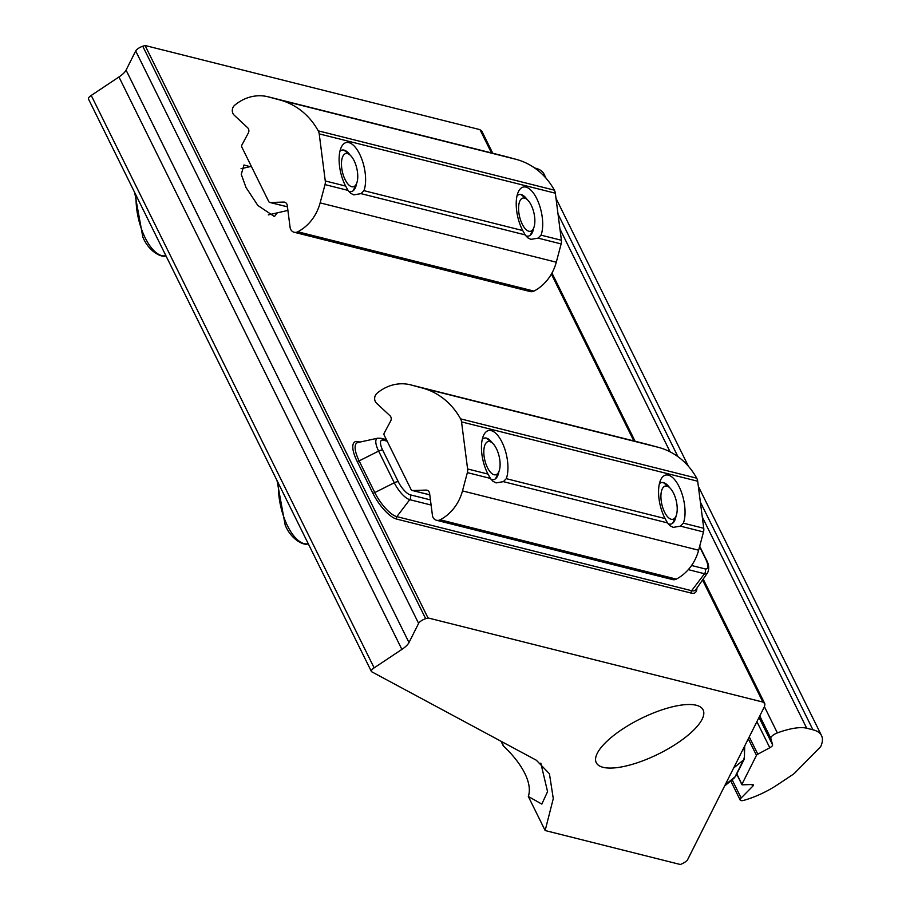 <?xml version="1.0" encoding="UTF-8"?>
<svg xmlns="http://www.w3.org/2000/svg" width="910" height="910" viewBox="0 0 910 910"><rect width="100%" height="100%" fill="white"/><g stroke="black" fill="none" stroke-linecap="round" stroke-linejoin="round"><path stroke-width="1.36" d="M277.334 212.826L274.422 216.557L257.871 205.489L245.996 187.46L241.286 174.367L243.948 164.994L250.057 166.667M702.122 719.241A59.594 19.758 153.7 0 0 703.111 709.891A59.594 19.758 153.7 0 0 652.095 713.531A59.594 19.758 153.7 0 0 597.256 753.343A59.594 19.758 153.7 0 0 596.266 762.694A59.594 19.758 153.7 0 0 647.272 759.054A59.594 19.758 153.7 0 0 702.122 719.241M502.252 741.912L503.253 745.768C513.081 755.095 520.281 764.309 524.831 773.409C529.256 782.475 530.416 790.164 528.323 796.489L541.837 804.099L547.558 791.632L540.824 763.137M503.253 745.768L501.023 741.252M545.147 830.534L680.339 864.5A8.508 2.821 -26.3 0 0 687.289 860.337L764.48 706.581L764.855 704.488A10.647 3.526 153.7 0 0 764.753 703.601A10.647 3.526 153.7 0 0 764.264 703.066L763.115 702.338A4.254 1.41 -26.3 0 1 762.91 702.122A4.254 1.41 -26.3 0 1 762.887 702.065L427.996 617.924L425.664 618.686A6.381 2.116 153.7 0 0 418.611 623.384L408.988 642.551A17.028 5.642 -26.3 0 1 401.879 649.399L374.147 667.872A6.381 2.116 153.7 0 0 371.371 671.443A6.381 2.116 153.7 0 0 371.746 671.796L536.331 760.225L549.435 773.75L553.28 798.605L545.147 830.534L528.323 796.489M491.491 152.925L479.979 129.641L145.077 45.5L142.756 46.251A6.381 2.116 153.7 0 0 135.692 50.96L126.069 70.127A17.028 5.642 -26.3 0 1 118.96 76.975L91.239 95.436A6.381 2.116 153.7 0 0 88.463 99.008L371.371 671.443M492.754 153.244L481.845 131.176A10.647 3.526 153.7 0 0 481.356 130.642L480.196 129.903A4.254 1.41 -26.3 0 1 480.036 129.743M762.887 702.065L702.554 579.988M633.838 440.94L551.38 274.092M145.077 45.5L427.996 617.924M490.41 478.41L492.924 481.265L496.121 482.891L503.344 481.652L506.267 478.671A27.664 12.046 77.2 0 0 505.141 450.075A27.664 12.046 77.2 0 0 491.229 430.635A27.664 12.046 77.2 0 0 483.642 435.23A27.664 12.046 77.2 0 0 487.976 474.076L490.41 478.41L467.365 472.62L462.485 490.899A43.418 38.163 104.1 0 1 443.796 517.642A43.418 38.163 104.1 0 1 440.167 519.792A6.381 5.608 104.1 0 1 436.482 520.27A6.381 5.608 104.1 0 1 432.432 515.356L429.611 493.459A4.254 3.742 -75.9 0 0 425.994 490.092L412.662 490.513A2.127 1.865 104.1 0 1 411.058 489.512L384.179 435.128A2.127 1.865 104.1 0 1 384.248 433.012L390.652 421.057A4.254 3.742 -75.9 0 0 389.969 415.733L376.524 403.175A6.381 5.608 104.1 0 1 377.093 393.211A44.692 39.289 104.1 0 1 410.455 384.816A44.692 39.289 104.1 0 1 411.07 384.975L422.502 388.07A75.348 66.237 104.1 0 1 460.562 418.85A8.508 7.485 104.1 0 1 461.541 421.899L467.603 468.957A8.508 7.485 104.1 0 1 467.365 472.62M492.412 443.09A21.283 9.259 77.2 0 0 486.429 438.12A21.283 9.259 77.2 0 0 484.37 438.074A21.283 9.259 77.2 0 0 482.3 439.223M491.036 479.297A21.283 9.259 77.2 0 0 491.764 479.536A21.283 9.259 77.2 0 0 493.823 479.581A21.283 9.259 77.2 0 0 498.908 471.585M667.519 522.897L670.033 525.752L673.218 527.379L680.452 526.151L683.376 523.159A27.664 12.046 77.2 0 0 682.25 494.562A27.664 12.046 77.2 0 0 668.338 475.134A27.664 12.046 77.2 0 0 660.751 479.729A27.664 12.046 77.2 0 0 665.085 518.563L667.519 522.897L503.344 481.652M669.521 487.578A21.283 9.259 77.2 0 0 663.538 482.618A21.283 9.259 77.2 0 0 661.479 482.573A21.283 9.259 77.2 0 0 659.397 483.71M668.145 523.796A21.283 9.259 77.2 0 0 668.873 524.035A21.283 9.259 77.2 0 0 670.932 524.08A21.283 9.259 77.2 0 0 676.016 516.072M410.455 384.816L646.601 444.148A44.692 39.289 104.1 0 1 647.215 444.308L658.635 447.401A75.348 66.237 104.1 0 1 696.707 478.171A8.508 7.485 104.1 0 1 697.686 481.219L703.748 528.278A8.508 7.485 104.1 0 1 703.498 531.94L698.63 550.22A43.418 38.163 104.1 0 1 679.941 576.963A43.418 38.163 104.1 0 1 676.312 579.113A6.381 5.608 104.1 0 1 672.627 579.59L436.482 520.27M673.65 493.379A17.028 7.405 77.2 0 0 669.237 487.339A17.028 7.405 77.2 0 0 661.297 492.014A17.028 7.405 77.2 0 0 664.482 511.966A17.028 7.405 77.2 0 0 675.868 516.414A17.028 7.405 77.2 0 0 673.65 493.379M777.709 784.613A43.418 14.401 -26.3 0 1 747.827 799.128A43.418 14.401 -26.3 0 1 743.914 800.311A6.381 2.116 -26.3 0 1 740.205 800.083A6.381 2.116 -26.3 0 1 741.149 797.99L752.695 786.274A4.254 1.41 153.7 0 0 753.321 784.875A4.254 1.41 153.7 0 0 752.206 784.488L742.446 784.83A2.127 0.705 -26.3 0 1 741.889 784.636A2.127 0.705 -26.3 0 1 741.923 784.306L756.46 755.345A2.127 0.705 -26.3 0 1 757.814 754.208L769.792 747.747A4.254 1.41 153.7 0 0 772.601 744.892L770.793 738.272A6.381 2.116 -26.3 0 1 777.367 732.914A44.692 14.822 -26.3 0 1 806.692 728.205L812.914 729.774A75.348 24.98 -26.3 0 1 821.537 735.621A75.348 24.98 -26.3 0 1 820.979 745.961A8.508 2.821 -26.3 0 1 819.785 747.588L794.953 772.795A8.508 2.821 -26.3 0 1 792.508 774.763L777.709 784.613M534.625 167.963L535.342 168.145A75.348 24.98 -26.3 0 1 543.964 173.992L546.08 178.269M496.541 448.892A17.028 7.405 77.2 0 0 492.139 442.851A17.028 7.405 77.2 0 0 484.188 447.527A17.028 7.405 77.2 0 0 487.373 467.467A17.028 7.405 77.2 0 0 498.76 471.915A17.028 7.405 77.2 0 0 496.541 448.892M348.064 190.395L350.577 193.25L353.774 194.876L360.997 193.637L363.932 190.656A27.664 12.046 77.2 0 0 362.806 162.06A27.664 12.046 77.2 0 0 348.894 142.62A27.664 12.046 77.2 0 0 341.296 147.215A27.664 12.046 77.2 0 0 345.629 186.061L348.064 190.395L325.018 184.605L320.138 202.885A43.418 38.163 104.1 0 1 301.449 229.627A43.418 38.163 104.1 0 1 297.82 231.777A6.381 5.608 104.1 0 1 294.135 232.255A6.381 5.608 104.1 0 1 290.085 227.341L287.264 205.444A4.254 3.742 -75.9 0 0 283.647 202.077L270.315 202.498A2.127 1.865 104.1 0 1 268.712 201.497L241.832 147.113A2.127 1.865 104.1 0 1 241.901 144.997L248.305 133.042A4.254 3.742 -75.9 0 0 247.622 127.718L234.177 115.16A6.381 5.608 104.1 0 1 234.746 105.196A44.692 39.289 104.1 0 1 268.12 96.801A44.692 39.289 104.1 0 1 268.734 96.972L280.155 100.054A75.348 66.237 104.1 0 1 318.216 130.835A8.508 7.485 104.1 0 1 319.205 133.884L325.268 180.942A8.508 7.485 104.1 0 1 325.018 184.605M350.066 155.075A21.283 9.259 77.2 0 0 344.082 150.116A21.283 9.259 77.2 0 0 342.024 150.07A21.283 9.259 77.2 0 0 339.953 151.208M348.701 191.282A21.283 9.259 77.2 0 0 349.417 191.521A21.283 9.259 77.2 0 0 351.476 191.566A21.283 9.259 77.2 0 0 356.561 183.57M525.172 234.882L527.686 237.749L530.883 239.364L538.106 238.136L541.029 235.144A27.664 12.046 77.2 0 0 539.903 206.559A27.664 12.046 77.2 0 0 525.991 187.119A27.664 12.046 77.2 0 0 518.404 191.714A27.664 12.046 77.2 0 0 522.738 230.548L525.172 234.882L360.997 193.637M527.174 199.563A21.283 9.259 77.2 0 0 521.191 194.603A21.283 9.259 77.2 0 0 519.132 194.558A21.283 9.259 77.2 0 0 517.051 195.695M525.798 235.781A21.283 9.259 77.2 0 0 526.526 236.02A21.283 9.259 77.2 0 0 528.585 236.065A21.283 9.259 77.2 0 0 533.669 228.057M268.12 96.801L504.254 156.133A44.692 39.289 104.1 0 1 504.868 156.292L516.288 159.387A75.348 66.237 104.1 0 1 554.361 190.156A8.508 7.485 104.1 0 1 555.339 193.204L561.402 240.263A8.508 7.485 104.1 0 1 561.151 243.925L556.283 262.205A43.418 38.163 104.1 0 1 537.594 288.948A43.418 38.163 104.1 0 1 533.965 291.098A6.381 5.608 104.1 0 1 530.28 291.575L294.135 232.255M354.195 160.877A17.028 7.405 77.2 0 0 349.793 154.837A17.028 7.405 77.2 0 0 341.841 159.512A17.028 7.405 77.2 0 0 345.026 179.452A17.028 7.405 77.2 0 0 356.413 183.9A17.028 7.405 77.2 0 0 354.195 160.877M531.303 205.364A17.028 7.405 77.2 0 0 526.901 199.335A17.028 7.405 77.2 0 0 518.95 203.999A17.028 7.405 77.2 0 0 522.135 223.951A17.028 7.405 77.2 0 0 533.522 228.399A17.028 7.405 77.2 0 0 531.303 205.364M691.566 565.497L705.057 568.886A13.57 4.652 56.3 0 0 705.648 558.99A4.254 1.41 -26.3 0 1 706.137 559.32L699.688 546.262M705.648 558.99L699.574 546.683M387.171 441.168L383.258 440.19A13.57 4.652 56.3 0 0 382.655 450.086L398.307 481.777A13.57 4.652 56.3 0 0 410.262 494.824L430.441 499.897M725.168 784.909L735.018 776.867A4.254 3.674 26.7 0 0 735.871 775.809L733.995 778.221A17.574 6.666 -108 0 0 735.018 776.867L743.481 759.998L733.631 768.04M735.871 775.809L744.334 758.94A4.254 3.674 26.7 0 1 743.481 759.998A17.574 6.666 -108 0 0 743.754 747.872M705.057 568.886A4.254 3.742 104.1 0 1 704.533 573.732L691.623 590.704A25.025 8.577 56.3 0 0 695.866 589.555L707.502 572.925A17.574 6.017 -123.7 0 1 704.533 573.732L688.301 569.649M431.101 505.039L409.739 499.67L396.84 516.641L691.623 590.704A2.127 1.865 -75.9 0 0 691.372 593.127L396.578 519.064A27.027 9.259 -123.7 0 1 372.781 493.072L357.129 461.381A27.027 9.259 -123.7 0 1 358.324 441.657L359.95 442.067M410.262 494.824A4.254 3.742 104.1 0 1 409.739 499.67A17.574 6.017 -123.7 0 1 394.269 482.766L378.617 451.087L359.143 460.892L374.806 492.572A25.025 8.577 56.3 0 0 396.84 516.641A2.127 1.865 -75.9 0 0 396.578 519.064M382.655 450.086A4.254 1.41 -26.3 0 0 378.617 451.087A17.574 6.017 -123.7 0 1 377.752 438.188L357.914 442.51A25.025 8.577 56.3 0 0 359.143 460.892A2.127 0.705 -26.3 0 1 357.129 461.381M398.307 481.777A4.254 1.41 153.7 0 0 394.269 482.766L374.806 492.572A2.127 0.705 -26.3 0 1 372.781 493.072M763.115 702.338L702.611 579.92M633.929 440.963L551.426 274.012M491.593 152.948L480.196 129.903M425.664 618.686L142.756 46.251M764.264 703.066L703.066 579.26M634.839 441.191L551.847 273.273M492.492 153.176L481.356 130.642M418.611 623.384L135.692 50.96M408.988 642.551L126.069 70.127M401.879 649.399L118.96 76.975M374.147 667.872L91.239 95.436M696.912 588.053A27.027 9.259 -123.7 0 1 691.372 593.127M358.324 441.657A2.127 1.865 -75.9 0 0 358.847 442.317M386.42 439.644L380.96 438.279A4.254 3.742 104.1 0 1 383.258 440.19M462.485 490.899L698.63 550.22M506.267 478.671L665.085 518.563M680.452 526.151L703.498 531.94M683.376 523.159L703.748 528.278M440.167 519.792L676.312 579.113M467.603 468.957L487.976 474.076M461.541 421.899L697.686 481.219M460.562 418.85L696.707 478.171M422.502 388.07L658.635 447.401M411.07 384.975L647.215 444.308M412.662 490.513L429.782 494.812M425.994 490.092L427.757 490.536M812.914 729.774L700.37 502.058M677.939 456.661L558.023 214.043M806.692 728.205L702.292 516.982M670.101 451.849L559.946 228.967M777.367 732.914L764.423 706.706M770.793 738.272L759.77 715.965M772.601 744.892L759.031 717.444M769.792 747.747L756.904 721.676M757.814 754.208L749.26 736.895M756.46 755.345L748.293 738.818M741.923 784.306L736.804 773.932M752.695 786.274L751.819 784.5M741.149 797.99L732.129 779.756M278.46 483.438A42.565 18.53 77.2 0 0 287.321 525.434A42.565 18.53 77.2 0 0 308.228 543.714L308.24 543.702M320.138 202.885L556.283 262.205M363.932 190.656L522.738 230.548M538.106 238.136L561.151 243.925M541.029 235.144L561.402 240.263M297.82 231.777L533.965 291.098M325.268 180.942L345.629 186.061M319.205 133.884L555.339 193.204M318.216 130.835L554.361 190.156M280.155 100.054L516.288 159.387M268.734 96.972L504.868 156.292M270.315 202.498L287.435 206.798M283.647 202.077L285.421 202.52M136.113 195.423A42.565 18.53 77.2 0 0 144.974 237.419A42.565 18.53 77.2 0 0 165.882 255.699L165.904 255.699C162.583 258.133 149.081 252.332 142.825 237.044L134.68 192.522M733.995 778.221L724.61 786.001M764.753 703.601L703.202 579.067M635.1 441.259L551.961 273.046M744.334 758.94L744.721 745.938M380.96 438.279L377.752 438.188M707.502 572.925C709.481 568.977 709.027 564.439 706.137 559.32M412.207 490.467L429.793 494.881M669.237 487.339L663.424 482.641M675.868 516.414L672.604 523.273M821.537 735.621L698.357 486.372M688.426 466.284L556.01 198.357M741.889 784.636L736.702 774.137M740.205 800.083L730.73 780.916M308.228 543.714C304.93 546.148 291.427 540.347 285.171 525.059L277.027 480.537M492.139 442.851L486.315 438.154M498.76 471.915L495.495 478.774M269.861 202.452L287.446 206.866M241.036 168.714L251.353 166.359M349.793 154.837L343.969 150.139M356.413 183.9L353.16 190.77M268.313 214.885L287.901 210.426M526.901 199.335L521.077 194.626M533.522 228.399L530.257 235.258"/></g></svg>
